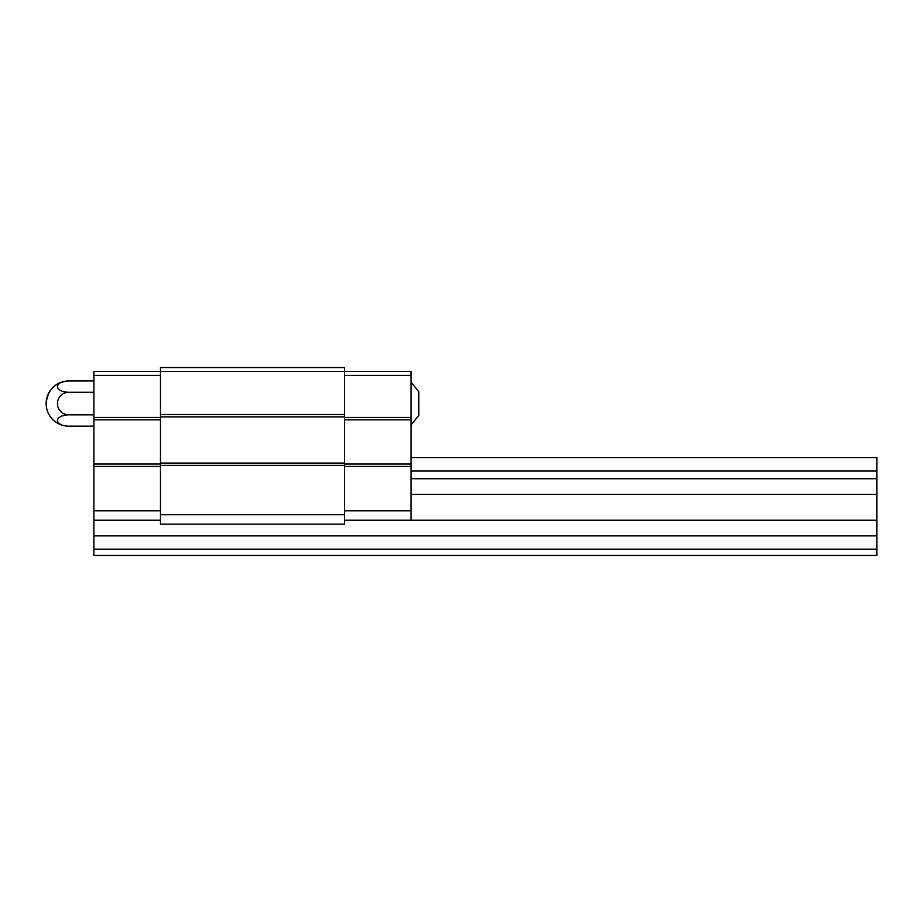 <?xml version="1.0" encoding="UTF-8"?>
<svg xmlns="http://www.w3.org/2000/svg" width="923" height="923" viewBox="0 0 923 923"><rect width="100%" height="100%" fill="white"/><g stroke="black" fill="none" stroke-linecap="round" stroke-linejoin="round"><path stroke-width="1.38" d="M411 382.03L418.834 391.814L418.834 415.304L411 425.088M344.452 367.55L344.452 524.137L160.464 524.137L160.464 367.55L344.452 367.55M344.452 375.373L411 375.373L411 371.461L93.904 371.461L93.904 375.373L160.464 375.373M344.452 414.519L160.464 414.519M344.452 416.873L160.464 416.873M344.452 463.069L160.464 463.069M344.452 465.411L160.464 465.411M344.452 514.746L160.464 514.746M411 375.373L411 417.461L344.452 417.461M411 417.461L411 419.803L344.452 419.803M411 419.803L411 464.05L344.452 464.05M411 464.05L411 466.392L344.452 466.392M411 466.392L411 510.823L344.452 510.823M411 510.823L411 520.226L344.452 520.226M93.904 375.373L93.904 417.461L160.464 417.461M93.904 417.461L93.904 419.803L160.464 419.803M93.904 419.803L93.904 464.05L160.464 464.05M93.904 464.05L93.904 466.392L160.464 466.392M93.904 466.392L93.904 510.823L160.464 510.823M93.904 510.823L93.904 520.226L160.464 520.226M93.904 380.957L68.752 380.957A22.602 22.602 0 0 0 46.15 403.559C47.488 389.829 55.022 382.295 68.752 380.957A11.295 5.653 0 0 0 57.445 386.61A11.295 5.653 0 0 0 68.752 392.263A11.295 11.295 0 0 0 57.445 403.559A11.295 11.295 0 0 0 68.752 414.865L93.904 414.865M68.752 392.263L93.904 392.263M68.752 414.865A11.295 5.653 180 0 0 57.445 420.519A11.295 5.653 180 0 0 68.752 426.161L93.904 426.161M411 457.589L876.85 457.589L876.85 478.725L411 478.725M876.85 471.053L411 471.053M876.85 478.725L876.85 494.382L411 494.382M876.85 494.382L876.85 520.226L411 520.226M93.904 520.226L93.904 555.45L876.85 555.45L876.85 549.185L93.904 549.185M876.85 520.226L876.85 535.882L93.904 535.882M876.85 535.882L876.85 549.185M46.15 403.559A22.602 22.602 0 0 0 68.752 426.161"/></g></svg>
